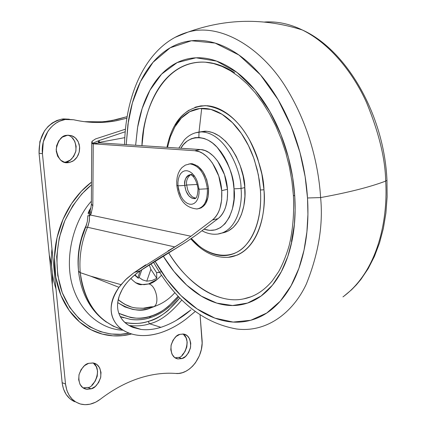 <?xml version="1.0" encoding="UTF-8"?>
<svg xmlns="http://www.w3.org/2000/svg" width="426" height="426" viewBox="0 0 426 426"><rect width="100%" height="100%" fill="white"/><g stroke="black" fill="none" stroke-linecap="round" stroke-linejoin="round"><path stroke-width="0.64" d="M194.07 198.644C189.064 197.781 185.96 193.388 184.756 185.454L186.652 185.028L197.265 184.447L186.652 185.028C185.986 181.055 187.286 177.605 190.539 174.681C187.286 177.605 185.986 181.055 186.652 185.028L184.756 185.454C183.925 180.39 185.805 176.79 190.379 174.649L194.757 176.46M177.983 185.827L179.591 193.191L181.077 196.54L182.935 199.453L185.065 201.775L187.376 203.399L189.74 204.235L192.057 204.235L194.197 203.394L196.056 201.748L197.542 199.379L198.564 196.402L199.08 192.967L199.054 189.245L197.999 188.649L199.054 189.245L199.08 192.967L198.564 196.402L197.542 199.379L196.056 201.748L194.197 203.394L192.057 204.235L189.74 204.235L187.376 203.399L185.065 201.775L182.935 199.453L181.077 196.54L178.542 189.559L177.983 185.827L176.806 185.166L177.983 185.827L177.94 182.179L178.419 178.787L179.399 175.816L180.826 173.419L182.642 171.721L184.756 170.805L187.062 170.725L189.448 171.486L191.791 173.068L193.974 175.379L195.88 178.318L197.408 181.726L199.054 189.245L207.366 188.787L199.054 189.245L197.408 181.726L195.88 178.318L193.974 175.379L191.791 173.068L189.448 171.486L187.062 170.725L184.756 170.805L182.642 171.721L180.826 173.419L179.399 175.816L178.419 178.787L177.94 182.179L177.983 185.827L184.756 185.454L177.983 185.827M196.599 208.996C204.065 207.845 207.654 201.115 207.366 188.787C207.654 201.115 204.065 207.845 196.599 208.996M198.899 208.612C205.662 206.701 208.868 200.007 208.516 188.526L207.366 188.787L208.516 188.526L208.08 197.03L205.502 203.82L201.221 207.861L198.873 208.623M188.83 163.973L192.355 163.733L197.952 166.209L203.016 171.795L206.732 179.644L208.516 188.526C206.264 173.638 200.481 165.347 191.173 163.648M190.028 163.893C199.331 165.592 205.108 173.893 207.366 188.787C205.108 173.893 199.331 165.592 190.028 163.893M195.215 198.473L192.009 198.234L188.793 195.79L185.981 190.923L184.756 185.454C184.565 178.84 186.503 175.235 190.571 174.644M186.652 185.028L187.797 190.268L189.575 193.867L192.328 196.887L195.64 198.196L192.328 196.887L189.575 193.867L187.797 190.268L186.652 185.028M157.066 279.456L148.69 283.897L143.919 284.616L139.222 284.105M159.638 272.315L156.63 272.693L156.779 278.375L151.853 280.58L146.757 281.165L142.657 279.898L139.126 277.496L138.317 278.183L134.999 274.733L137.827 277.672L140.223 270.808L137.827 277.672L138.035 278.125L139.126 277.496L141.847 269.695L139.126 277.496L142.619 279.898L146.757 281.165L150.879 269.301L146.757 281.165L151.853 280.596L156.779 278.375L150.879 269.301L149.238 264.786L150.879 269.301L156.779 278.375L156.63 272.693L150.831 263.747L156.63 272.693L161.502 271.777M141.751 284.536L135.894 282.928M55.987 288.966C51.855 276.41 50.518 263.066 51.977 248.928M71.85 137.39L74.774 141.32L76.142 146.32L75.759 151.64L73.682 156.486L70.215 160.123L65.87 162.013L69.305 162.546L67.702 162.727C61.903 163.339 58.048 158.893 56.152 149.372C58.186 140.17 61.695 135.479 66.68 135.308L71.249 135.553L75.306 137.827L78.23 141.773L79.603 146.794L79.215 152.13L77.133 156.992L73.655 160.65L69.305 162.546L64.736 162.381L60.636 160.16L57.643 156.22L56.227 151.145L56.61 145.729L58.745 140.814L62.281 137.151L67.787 135.175L71.738 135.708L73.932 136.778L76.068 138.572L77.91 141.139L79.177 144.377L79.673 148.019L79.316 151.683L78.224 155L76.621 157.726L74.752 159.777L72.83 161.188L69.305 162.546L65.87 162.013C69.907 161.837 73.256 158.131 75.924 150.9C76.265 142.215 73.607 136.97 67.936 135.164L67.942 135.164M83.027 387.857L87.74 387.458L91.148 388.847L85.94 389.146C80.594 387.756 78.288 382.942 79.023 374.71C81.744 367.734 84.966 363.937 88.683 363.319L93.049 362.936L96.92 364.549L99.711 367.91L101.01 372.494L100.632 377.622L98.63 382.521L95.307 386.462L91.148 388.847L86.782 389.3L82.868 387.745L80.019 384.396L78.677 379.768L79.055 374.571L81.1 369.614L84.481 365.662L88.683 363.319L93.48 363.011C98.843 364.193 101.26 368.905 100.738 377.148C98.129 384.247 94.934 388.15 91.148 388.847L87.74 387.458C93.64 388.507 103.092 368.831 93.022 362.931M175.059 357.808L178.297 357.382L181.849 358.585L177.828 358.916C172.945 357.989 170.682 353.532 171.039 345.534C173.435 338.622 176.369 334.895 179.841 334.357L183.734 334.064L187.168 335.661L189.634 338.894L190.757 343.26L190.385 348.117L188.564 352.723L185.571 356.397L181.849 358.585L177.956 358.937L174.484 357.387L171.971 354.166L170.805 349.762L171.183 344.847L173.036 340.188L176.082 336.503L179.841 334.357L183.537 334.032C188.414 334.788 190.763 339.16 190.576 347.142C188.281 354.155 185.374 357.968 181.849 358.585L178.297 357.382C183.814 358.585 192.19 339.075 182.775 333.957M91.377 201.248C74.38 219.539 63.091 257.927 73.219 288.141C83.32 318.137 106.724 329.932 123.114 330.182C106.724 329.932 83.32 318.137 73.219 288.141C63.091 257.927 74.38 219.539 91.377 201.248M86.606 224.475L80.471 241.771C78.283 250.914 77.58 260.014 78.363 269.078C77.314 252.847 80.056 238.006 86.584 224.534M91.484 184.847L81.835 193.936L72.676 205.902L64.827 220.732L59.225 237.98L56.695 256.665L57.728 275.414L62.271 292.753L69.757 307.471L79.279 318.877L89.843 326.859L100.605 331.716L110.952 333.995L120.515 334.288L129.121 333.159C111.324 337.616 78.373 331.7 62.271 292.753C54.235 270.601 55.684 242.708 64.827 220.732C72.495 204.869 81.377 192.909 91.484 184.847M100.227 399.306C112.586 389.838 125.26 382.915 138.242 378.533C151.203 374.23 163.722 372.537 175.805 373.458L178.728 373.432L182.36 372.702L185.976 371.2L189.432 369.007L192.584 366.206L195.438 362.798L199.416 355.673L201.354 349.458L202.132 343.17L200.071 314.936L202.041 339.586C203.846 356.429 189.682 375.024 175.805 373.458C163.722 372.537 151.203 374.23 138.242 378.533C125.26 382.915 112.586 389.838 100.227 399.306C93.837 404.061 87.298 405.648 80.615 404.061C72.005 401.356 66.967 394.689 65.513 384.055L62.148 382.665L52.265 284.456C52.957 275.196 51.972 265.419 49.309 255.121L39.054 153.206L42.44 153.711L65.513 384.055L66.861 390.397L69.071 395.158L72.159 399.146L75.934 402.096L80.338 403.992L85.04 404.7L89.977 404.21L95.632 402.208L100.227 399.306M74.603 401.697C67.484 398.31 63.336 391.963 62.148 382.665L39.054 153.206C38.883 134.877 46.434 123.519 61.711 119.136L56.823 120.526L52.206 123.018L48.047 126.506L44.517 130.873L39.884 141.491L39.054 153.206L42.44 153.711C40.539 137.816 51.578 121.399 65.151 119.498L61.711 119.136L69.305 119.2L63.485 118.913L61.711 119.136L65.151 119.498L66.93 119.275L73.591 119.743L65.151 119.498L59.576 121.192L56.269 122.981L53.17 125.297L50.38 128.066L47.92 131.288L43.271 141.954L42.44 153.711L65.513 384.055L62.148 382.665L62.255 383.618L63.49 388.986L66.163 394.46L69.965 398.8L74.694 401.734M127.156 116.66L111.649 120.59M84.992 121.74L84.715 121.714M52.297 273.125L51.621 266.596M93.491 363.261L96.281 366.61L97.581 371.179L97.203 376.286L95.206 381.163L91.888 385.088M87.74 387.458L83.379 387.91M183.601 334.548L186.061 337.77L187.19 342.121L186.817 346.956L185.001 351.551L182.014 355.209M126.9 118.21L115.174 120.952C101.532 123.354 87.671 122.949 73.591 119.743C84.183 122.182 94.838 122.992 105.563 122.166L116.362 120.739L126.9 118.199M131.597 333.973C123.465 336.125 115.334 336.519 107.214 335.166C98.22 333.649 89.945 330.006 82.383 324.234C74.822 318.435 68.634 310.889 63.82 301.597C59.022 292.279 56.046 281.943 54.89 270.595C53.761 259.237 54.581 247.831 57.345 236.366C60.135 224.912 64.624 214.379 70.807 204.773C76.68 195.694 83.576 188.143 91.499 182.115L81.254 191.375L71.461 203.772L63.043 219.342L57.057 237.586L54.464 257.41L55.79 277.235L60.955 295.383L69.252 310.527L79.614 321.976L90.93 329.692L102.283 334.096L113.039 335.837L122.858 335.597L131.591 333.973M84.359 121.671L102.048 121.799L105.723 121.442L116.591 119.61L127.156 116.644M64.134 162.194L65.87 162.013M385.679 181.103C387.948 215.54 379.784 268.907 343.974 296.139L342.946 296.885L343.974 296.139C379.784 268.907 387.948 215.54 385.679 181.103C370.018 187.046 348.33 192.536 320.613 197.579C323.302 224.827 318.536 253.667 306.315 284.099C293.04 312.647 266.601 333.02 236.334 328.947C266.601 333.02 293.04 312.647 306.315 284.099C318.536 253.667 323.302 224.827 320.613 197.579L307.508 197.978L307.923 214.347L306.906 231.856L304.036 250.105L298.866 268.417L291.022 285.835L280.281 301.15L266.708 313.041L250.728 320.288L233.118 322.061L214.912 318.142L197.195 308.978L180.917 295.553L166.72 279.163L154.926 261.122L157.471 265.435C165.863 279.275 175.4 290.926 186.087 300.378C196.791 309.846 208.016 316.3 219.757 319.729C231.526 323.153 242.985 322.993 254.125 319.244C265.291 315.448 275.18 307.998 283.791 296.885C292.396 285.697 298.823 271.516 303.067 254.338C307.274 237.09 308.759 218.304 307.508 197.978L320.613 197.579C318.829 168.558 310.352 127.108 286.197 87.836C262.278 48.527 220.945 22.397 188.036 32.088L174.868 37.445L188.036 32.088C220.945 22.397 262.278 48.527 286.197 87.836C310.352 127.108 318.829 168.558 320.613 197.579C348.33 192.536 370.018 187.046 385.679 181.103C385.285 158.776 378.879 132.529 366.461 102.362C353.276 73.15 330.161 43.644 302.279 29.953C289.552 23.813 276.959 21.172 264.503 22.03C276.959 21.172 289.552 23.813 302.279 29.953C330.161 43.644 353.276 73.15 366.461 102.362C378.879 132.529 385.285 158.776 385.679 181.103L386.968 180.294L385.679 181.103M386.93 179.804L386.968 180.294L386.93 179.804M294.563 222.825L294.457 223.863M251.223 296.72L243.768 298.85C216.594 304.851 185.528 281.495 168.605 252.693C175.816 264.392 183.979 274.179 193.1 282.049C202.27 289.957 211.839 295.255 221.808 297.944M135.633 145.255L137.476 128.167C139.717 114.322 143.679 102.027 149.361 91.286C155.064 80.53 162.221 72.191 170.842 66.27C179.484 60.348 189.069 57.515 199.586 57.771C210.135 58.058 220.833 61.701 231.675 68.698C242.538 75.748 252.586 85.802 261.825 98.848C271.053 111.953 278.567 126.991 284.355 143.956C290.111 160.953 293.573 178.308 294.739 196.013C295.857 213.698 294.627 230.083 291.038 245.174C287.422 260.211 281.895 272.688 274.456 282.608C267.017 292.47 258.422 299.164 248.672 302.678C238.943 306.156 228.89 306.464 218.517 303.616C208.165 300.756 198.239 295.191 188.734 286.922C179.245 278.663 170.762 268.412 163.275 256.17L173.962 271.442L186.78 285.186L201.264 296.091L216.802 303.12L232.548 305.527L247.581 303.056L261.074 296.027L272.422 285.212L281.33 271.666L287.795 256.5L292.023 240.701L294.345 225.029L295.133 210.023L294.739 196.013L293.37 195.262L294.739 196.013L292.699 177.754L288.338 157.146L280.968 134.738L269.988 111.745L255.174 90.131L236.952 72.42L216.589 61.104L195.992 57.792L177.163 62.59L161.592 74.129L149.952 90.195L142.151 108.518L137.625 127.273L135.644 145.255M190.869 238.901C202.978 252.586 216.019 258.662 229.981 257.139C258.896 252.117 266.468 211.28 263.966 189.783L260.403 189.975C261.58 206.03 259.29 229.465 245.855 245.067C232.468 260.973 207.638 257.719 191.386 238.544M241.01 188.462C242.772 202.909 237.735 231.1 217.792 234.06C237.735 231.1 242.772 202.909 241.01 188.462L233.996 188.846C236.808 204.054 227.404 237.069 204.054 229.161L209.651 230.381L215.231 229.902L220.476 227.628L225.082 223.666L229.406 217.148L232.42 208.921L233.996 199.288L233.996 188.846L241.01 188.462C241.627 172.652 226.275 132.491 201.157 131.9L195.257 132.843L201.157 131.9C226.275 132.491 241.627 172.652 241.01 188.462L244.785 187.578L241.01 188.462M222.228 232.995C241.686 229.342 246.462 201.828 244.785 187.578C245.419 171.811 230.077 131.751 204.922 131.181L199.357 132.017M180.837 148.253L183.441 144.606L187.051 141.171L191.253 138.748L195.087 137.657L199.139 137.476L204.171 138.466L208.362 140.292L212.531 143.035L217.297 147.401L220.987 151.88L224.385 157.077L227.34 162.78L229.827 168.957L231.808 175.485L233.198 182.12L233.996 188.846C233.996 176.188 228.331 162.269 216.994 147.092C204.805 133.546 187.68 135.484 180.837 148.253M227.835 257.384L237.064 255.158C242.932 252.693 248.049 248.369 252.41 242.176C256.761 235.961 259.961 228.304 262.001 219.22C264.024 210.103 264.679 200.295 263.966 189.783L260.403 189.975L259.333 180.347L257.182 169.559L253.651 157.817L248.443 145.548L241.377 133.498L232.474 122.699L222.09 114.317L210.907 109.407L199.821 108.55L189.73 111.687L181.29 118.151L174.825 126.927L170.309 136.964L167.514 147.369L170.459 136.501L174.788 126.985C178.382 120.664 182.813 115.877 188.09 112.618C193.377 109.376 199.15 107.991 205.407 108.47C211.679 108.965 217.958 111.388 224.246 115.739C230.546 120.116 236.323 126.139 241.59 133.812C246.851 141.507 251.122 150.245 254.413 160.022L258.369 174.846L260.403 189.975C261.101 200.156 260.478 209.661 258.529 218.49C256.564 227.292 253.481 234.715 249.279 240.749C245.072 246.755 240.131 250.962 234.454 253.363C228.783 255.744 222.846 256.234 216.637 254.833C210.439 253.422 204.432 250.318 198.612 245.525L191.38 238.549M222.186 233.011L228.075 231.094L233.416 227.282L237.958 221.626L241.483 214.411L243.848 205.817L244.929 196.28L244.662 186.093L243.076 175.784L240.2 165.693L236.201 156.331L231.201 148.014L225.476 141.139L219.214 135.926L212.728 132.587L207.158 131.293L199.437 131.985M194.852 107.336L200.811 105.882L207.111 105.728C213.586 106.223 220.077 108.71 226.584 113.183C233.091 117.682 239.071 123.886 244.519 131.804C249.955 139.744 254.381 148.759 257.778 158.85L261.868 174.159L263.966 189.783C263.641 175.714 258.811 159.074 249.476 139.856C238.209 119.408 223.512 108.002 205.375 105.643L196.088 106.931M293.37 195.262L291.901 180.991L289.355 166.704L285.777 152.63L281.229 138.982L275.782 125.974L269.536 113.806L262.602 102.65L255.105 92.66L247.165 83.965L238.922 76.653L230.514 70.801L222.052 66.44L213.655 63.57L205.423 62.191C161.869 59.832 142.422 112.533 141.949 145.671L143.732 129.477C145.921 116.17 149.771 104.365 155.282 94.066C160.81 83.757 167.737 75.78 176.06 70.13C184.41 64.491 193.649 61.813 203.772 62.105C213.927 62.425 224.204 65.95 234.614 72.686M268.375 108.965L268.678 109.455M294.483 223.756L291.453 241.563M251.212 296.725L245.632 298.456M189.224 110.062C183.782 113.433 179.208 118.38 175.507 124.903M268.566 109.29L268.902 109.844M126.208 144.627L128.396 121.245C130.857 105.605 135.255 91.659 141.597 79.412C147.96 67.143 155.991 57.558 165.703 50.657C175.443 43.75 186.29 40.337 198.25 40.411C210.247 40.523 222.463 44.49 234.896 52.313C247.357 60.204 258.917 71.589 269.578 86.467C280.228 101.425 288.897 118.652 295.585 138.146C302.231 157.684 306.203 177.626 307.508 197.978L305.133 176.657L299.979 152.545L291.198 126.368L278.087 99.641L260.446 74.827L238.906 55.002L215.114 43.079L191.428 40.747L170.198 47.787L153.03 62.292L140.521 81.531L132.406 102.879L127.933 124.333L126.224 144.632M201.695 108.401L199.017 132.028M199.011 132.129L198.857 137.46M118.22 299.584C124.456 304.728 130.58 307.556 136.586 308.067C130.58 307.556 124.456 304.728 118.22 299.584M161.502 275.159C156.917 280.265 152.7 283.189 148.85 283.94C156.214 285.335 160.144 304.707 153.477 306.747C160.144 304.707 156.214 285.335 148.85 283.94L144.079 284.659L139.382 284.147M148.85 283.94L141.895 284.579L135.399 282.64M120.345 316.71L123.343 317.727M149.191 317.902C143.929 319.676 137.752 320.192 130.654 319.441L120.26 316.555L130.654 319.441C136.948 320.309 143.248 319.804 149.542 317.929L150.234 316.3C141.72 319.708 131.251 318.712 118.822 313.318L130.633 317.503C137.129 318.68 143.663 318.281 150.234 316.3C156.8 314.313 162.918 310.948 168.6 306.203L178.174 296.24C168.137 307.758 158.823 314.447 150.234 316.3L149.558 317.924L149.191 317.902M155.746 305.99L149.547 308.387L149.563 307.732L149.547 308.387C140.83 312.077 130.223 310.155 117.714 302.62L124.807 306.901L132.561 309.34C138.178 310.394 143.844 310.075 149.547 308.387L155.825 305.964M131.07 306.896L124.605 304.207L118.194 299.707C124.36 304.723 130.415 307.487 136.347 307.998L144.712 308.376L152.79 306.954C161.332 304.398 168.701 299.627 174.9 292.641M153.477 306.747L150.836 306.837L143.189 308.238L136.586 308.067M195.199 311.512L186.135 319.005C178.089 325.171 169.41 329.799 160.107 332.871C151.155 335.656 142.795 336.3 135.021 334.799C127.278 333.26 121.208 329.868 116.809 324.633C108.577 314.553 109.312 302.119 119.003 287.332L121.059 284.669L90.663 276.165L119.003 287.332L125.34 279.935L133.391 273.151L183.782 241.308M176.21 320.443L190.96 309.862C181.423 318.073 171.406 323.888 160.911 327.317L149.547 323.765C159.532 321.598 170.293 313.669 181.833 299.989C170.293 313.669 159.532 321.598 149.547 323.765L148.168 321.422C157.971 319.324 168.526 311.507 179.831 297.971M200.465 149.553L194.73 150.713C207.111 151.017 220.503 170.464 221.722 190.64L227.468 189.304C226.27 169.202 212.872 149.84 200.465 149.553L194.73 150.713L93.241 143.823L194.73 150.713L199.352 151.752L202.659 153.381L206.562 156.278L209.608 159.388L212.462 163.121L218.74 175.965L221.722 190.64C222.415 204.459 219.289 214.267 212.345 220.061L218.032 218.639L197.291 234.252L218.032 218.639C224.997 212.856 228.144 203.074 227.468 189.304L221.722 190.64L221.642 199.996L219.922 208.383C218.224 213.634 215.7 217.526 212.345 220.061L218.032 218.639C221.398 216.11 223.932 212.228 225.636 206.993L227.223 199.885L227.606 192.067L227.468 189.304L224.497 174.687L217.665 161.103L213.559 156.246L209.07 152.614L205.098 150.58L201.125 149.611L131.725 144.994L200.465 149.553M98.678 142.561L99.295 142.385L99.29 142.822L99.295 142.385L124.829 137.641L99.295 142.385L99.306 140.479L125.249 131.74L99.306 140.479L97.485 141.214L99.306 140.479L98.353 141.634L99.306 140.479M179.836 297.976L168.302 310.304C162.082 315.512 155.368 319.218 148.168 321.422C140.953 323.616 133.775 324.079 126.629 322.812L124.914 322.471C133.94 324.053 141.693 323.701 148.168 321.422L149.547 323.765L160.911 327.317L162.588 326.774M120.35 316.726L123.487 317.775M95.594 138.903L125.489 129.179L95.594 138.903L92.176 141.155L92.234 143.434L97.485 141.214L92.234 143.434L91.755 142.039L92.176 141.155M187.344 241.265L140.17 270.84L134.494 272.379L145.761 264.791M91.366 203.985L92.825 205.859L93.241 143.823L92.825 205.859L91.084 213.809L90.381 215.023L190.949 236.238L212.345 220.061L190.949 236.238L183.271 241.643L174.74 246.92L87.543 227.26C81.409 241.979 78.98 257.107 80.253 272.64L90.663 276.165L121.059 284.669L126.804 278.535L133.269 273.242L134.494 272.379L140.17 270.84C131.432 277.156 125.42 283.423 122.118 289.643L119.259 295.921L117.789 302.002M92.234 143.434L93.241 143.823L99.556 142.859L131.725 144.994L99.556 142.859L98.725 142.593L98.385 141.544L98.72 142.588L99.556 142.859L92.421 143.727L92.213 143.44M168.014 250.887L174.74 246.92L87.543 227.26L85.583 227.26L87.543 227.26L88.139 225.711L89.332 220.865L89.572 215.923L89.199 221.69L87.543 227.26C81.409 241.979 78.98 257.107 80.253 272.64L80.253 272.672C81.132 282.284 83.757 291.538 88.123 300.431C92.277 308.594 97.74 315.352 104.508 320.698L113.05 326.092L122.182 329.559C98.55 322.077 84.572 303.115 80.253 272.672L78.512 271.431M157.391 328.292L160.911 327.317C153.994 329.463 147.396 330.166 141.107 329.442L133.125 327.477C125.335 324.292 120.393 319.005 118.306 311.614C120.398 319.106 125.34 324.394 133.125 327.477L140.894 329.415M195.204 311.518L186.135 319.005C177.669 325.427 168.989 330.049 160.107 332.871C150.761 335.656 142.396 336.3 135.021 334.799L134.185 334.628C126.517 332.786 120.723 329.452 116.809 324.633C112.624 319.452 110.755 313.461 111.207 306.651C111.671 300.282 114.269 293.844 119.003 287.332L90.663 276.165L80.258 272.672L90.663 276.165L80.253 272.64L78.528 271.186C77.308 256.132 79.662 241.489 85.583 227.25M118.306 311.614C116.554 304.883 117.821 297.556 122.118 289.643C126.032 282.736 132.049 276.469 140.17 270.84C152.561 262.443 164.148 255.153 174.921 248.97L186.657 241.707L197.291 234.252M129.041 325.507C136.911 326.332 143.743 325.752 149.547 323.765C143.743 325.752 136.911 326.332 129.041 325.507M89.396 210.279L88.704 212.92L89.572 215.923L87.815 215.684L89.572 215.923L90.381 215.023L190.949 236.238M78.533 271.181L80.258 272.672L78.522 271.49M90.871 207.728L90.12 210.598L91.084 213.809L92.825 205.859L91.361 203.995L91.75 142.657M90.855 207.755L90.12 210.614L91.084 213.809L90.381 215.023L89.519 212.744L89.449 210.961L90.147 208.99L89.417 211.839L90.381 215.023L89.572 215.923L89.353 215.497L88.704 212.515L89.391 210.29M150.245 316.683L156.72 313.829M197.999 188.654C195.987 176.236 190.209 174.016 190.379 174.649L192.291 174.234M198.015 188.856C197.685 195.779 196.45 199.038 194.309 198.633L195.369 198.388M176.827 185.395C178.824 200.135 185.582 207.994 197.089 208.969L198.228 208.697M176.806 185.166L176.742 181.077L177.221 177.152L178.244 173.526L179.815 170.304L181.929 167.599L185.369 165.096L190.853 163.653M137.912 277.938L134.579 275.079M63.479 118.913L66.925 119.275M102.048 121.799L105.563 122.166M175.725 358.202L177.828 358.916M83.448 388.129L85.94 389.146M64.267 162.194L67.702 162.727M343.974 296.139L351.615 289.733L356.392 284.829L360.897 279.429L368.186 268.625L374.417 256.431L379.502 242.985L383.357 228.458L385.913 213.027L387.122 196.903L386.957 180.31C384.295 115.308 346.78 49.805 302.279 29.953C263.912 17.78 225.833 18.488 188.036 32.088C148.567 43.33 125.542 90.903 124.557 144.52M153.472 262.049C175.075 300.548 202.696 322.849 236.334 328.947M243.768 298.85C254.37 296.815 263.854 290.841 272.225 280.92L278.769 271.453C282.763 264.152 286.213 255.579 289.116 245.743C292.838 230.391 294.265 213.655 293.392 195.529M201.951 230.743C207.185 233.602 212.468 234.71 217.792 234.06L221.499 233.097M178.851 148.12L184.293 139.952C188.926 134.914 194.549 132.23 201.157 131.9L204.922 131.181M166.939 147.332C172.413 120.979 185.225 107.086 205.375 105.643M141.895 284.579C139.116 285.202 135.431 283.168 130.846 278.482M129.291 319.015L130.654 319.441M141.107 329.442L129.259 325.629M87.847 215.748L87.335 221.568L85.626 227.159M106.564 322.221C100.68 318.163 95.578 313.057 91.26 306.906C84.369 296.842 80.136 285.085 78.565 271.644M91.361 204.469L90.892 207.702M89.194 210.636L88.07 213.421M90.653 208.106L90.163 208.958M89.417 210.252L89.945 209.342M149.648 317.892C160.975 314.297 170.677 307.279 178.75 296.847M98.347 142.066L98.347 141.736"/></g></svg>
